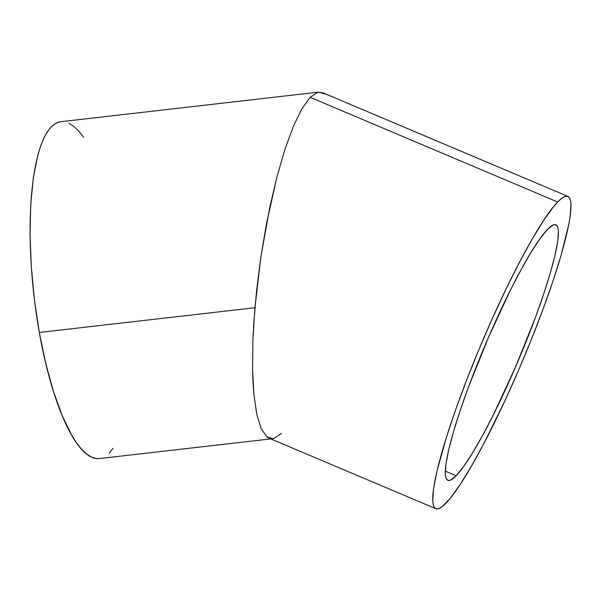 <?xml version="1.0" encoding="UTF-8"?>
<svg xmlns="http://www.w3.org/2000/svg" width="601" height="601" viewBox="0 0 601 601"><rect width="100%" height="100%" fill="white"/><g stroke="black" fill="none" stroke-linecap="round" stroke-linejoin="round"><path stroke-width="0.9" d="M456.182 475.722L445.288 471.116L456.182 475.722L450.547 480.109L448.451 480.469L446.874 479.598L445.829 477.502L445.318 474.204L445.934 464.137L448.707 449.781L453.515 431.683L460.178 410.543L468.449 387.179L488.47 337.401L510.527 289.93L521.27 269.361L531.269 251.992L540.134 238.484L547.526 229.357A138.718 18.263 -67.1 0 1 555.887 224.782A138.718 18.263 -67.1 0 1 527.317 338.588A138.718 18.263 -67.1 0 1 456.182 475.722A138.718 18.263 -67.1 0 1 447.828 480.304A138.718 18.263 -67.1 0 1 476.398 366.49A138.718 18.263 -67.1 0 1 547.526 229.357L553.168 224.969L555.256 224.609L556.834 225.48L557.886 227.576L558.389 230.874L557.773 240.941L555.008 255.305L550.2 273.395L543.529 294.535L535.266 317.899L515.245 367.677L493.181 415.148L482.445 435.717L472.446 453.086L463.581 466.594L456.182 475.722M567.885 196.392L322.564 92.652L317.801 92.276L310.116 97.302L557.675 201.996A169.535 22.32 -67.1 0 1 567.885 196.392A169.535 22.32 -67.1 0 1 532.967 335.486A169.535 22.32 -67.1 0 1 446.04 503.09A169.535 22.32 -67.1 0 1 435.823 508.686A169.535 22.32 -67.1 0 1 470.741 369.592A169.535 22.32 -67.1 0 1 557.675 201.996L310.116 97.302L301.875 108.796L293.401 126.3L285.017 149.153L277.046 176.469L269.789 207.21L260.864 257.108L256.544 291.049L253.735 323.999L252.931 339.708L252.563 368.826L253.855 393.978L256.762 414.179L261.165 428.671L256.762 414.179L253.855 393.978L252.998 381.966L252.563 368.826L252.931 339.708L254.944 307.727L39.313 332.473A169.535 46.54 83.5 0 0 99.466 458.563L270.803 438.903M281.426 433.479L273.74 438.505L272.771 438.677L266.897 436.882L268.978 438.129L435.823 508.686M261.165 428.671L266.897 436.882M318.77 92.103L60.814 121.71A169.535 46.54 83.5 0 0 39.313 332.473L254.944 307.727L260.864 257.108L266.521 223.489L277.046 176.469L285.017 149.153L293.401 126.3L301.875 108.796L310.116 97.302L317.801 92.276L318.77 92.103L324.645 93.899M557.675 201.996L553.401 206.864L543.417 220.762L531.832 239.724L519.099 263.02L505.704 289.757L492.159 318.913L478.989 349.354L466.692 379.915L455.753 409.431L446.581 436.754L436.897 471.379L433.516 488.929L432.758 501.234L433.381 505.268L434.658 507.83L436.589 508.897L439.143 508.454L442.306 506.515L450.307 498.214L460.291 484.316L471.875 465.354L484.609 442.058L504.795 400.98L518.22 371.035L531.014 340.384L542.688 310.206L552.792 281.644L560.936 255.816L568.831 224.308L570.199 216.15L570.95 203.844L570.326 199.81L569.049 197.248L567.119 196.189L564.564 196.625L561.409 198.57L557.675 201.996M83.584 137.193L78.663 130.995L73.765 126.33L68.92 123.243M59.612 121.905L55.232 123.663L51.085 127.029L47.224 131.965L43.678 138.425L40.485 146.344L37.675 155.651L33.295 178.039L30.726 204.738L30.05 234.721L31.297 266.829L34.43 299.839L39.313 332.473L45.766 363.477L53.534 391.672L62.331 415.952L71.812 435.409L76.695 443.08L81.616 449.278L86.514 453.943L91.36 457.03L96.092 458.51L99.511 458.563M109.194 453.244L113.056 448.308"/></g></svg>
